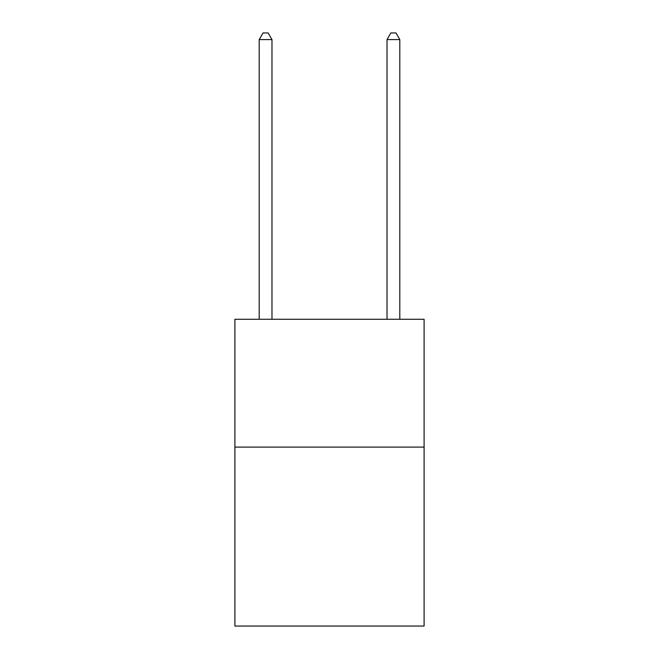 <?xml version="1.0" encoding="UTF-8"?>
<svg xmlns="http://www.w3.org/2000/svg" width="659" height="659" viewBox="0 0 659 659"><rect width="100%" height="100%" fill="white"/><g stroke="black" fill="none" stroke-linecap="round" stroke-linejoin="round"><path stroke-width="0.99" d="M424.091 447.099L424.091 626.05L234.909 626.05L234.909 319.277L424.091 319.277L424.091 447.099L234.909 447.099M271.978 319.277L271.978 39.598L259.201 39.598L259.201 319.277M259.201 39.598L263.032 32.95L268.147 32.95L271.978 39.598M399.799 319.277L399.799 39.598L387.022 39.598L387.022 319.277M387.022 39.598L390.853 32.95L395.968 32.95L399.799 39.598"/></g></svg>
